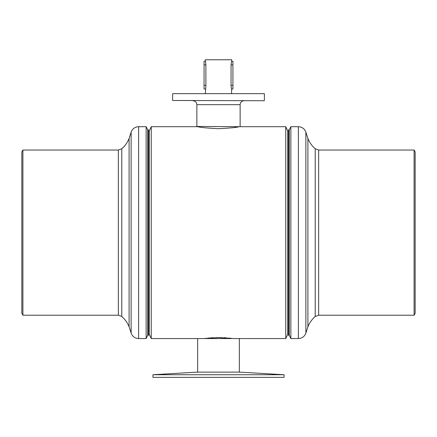 <?xml version="1.0" encoding="UTF-8"?>
<svg xmlns="http://www.w3.org/2000/svg" width="437" height="437" viewBox="0 0 437 437"><rect width="100%" height="100%" fill="white"/><g stroke="black" fill="none" stroke-linecap="round" stroke-linejoin="round"><path stroke-width="0.66" d="M205.177 338.413L218.5 337.572L231.834 338.413M216.949 337.582L216.173 337.593M212.923 337.719L210.541 337.872M209.323 337.97L208.302 338.063M148.493 130.892L149.279 130.892L149.279 334.36L151.246 338.555L151.246 126.697L198.048 126.697C199.261 127.358 206.078 128.025 218.5 128.691C230.927 128.025 237.744 127.358 238.952 126.697L237.389 126.987M149.279 334.36L148.493 334.36M149.279 130.892L151.246 126.697M288.507 334.36L287.721 334.36L287.721 130.892L285.754 126.697L238.952 126.697M287.721 334.36L285.754 338.555L285.754 126.697M288.507 130.892L287.721 130.892M285.754 338.555L151.246 338.555M230.479 338.254L228.715 338.069M226.508 337.877L224.001 337.714M221.909 337.626L218.5 337.572M236.51 127.145L233.97 127.549M172.615 93.66L264.385 93.66L172.615 93.66L172.615 100.477L264.123 100.739L172.615 100.477M239.869 126.697L196.868 126.435L239.869 126.697M289.294 129.844L289.294 335.408L288.507 335.408L288.507 129.844L289.294 129.844L290.867 126.697L298.384 126.697C302.06 126.899 304.556 128.718 305.873 132.16L307.91 138.496L307.91 326.756C309.522 322.752 311.952 319.327 315.214 316.497L318.639 315.219L414.09 315.219L414.09 150.033L415.15 151.868L415.15 313.384L414.09 315.219M290.867 126.697L290.867 338.555L298.384 338.555C302.06 338.358 304.556 336.534 305.873 333.098L305.873 132.16M129.09 138.496C127.478 142.506 125.048 145.925 121.786 148.76L121.786 316.497C125.048 319.327 127.478 322.752 129.09 326.756L129.09 138.496L131.127 132.16L131.127 333.098C132.444 336.534 134.94 338.358 138.616 338.555L138.616 126.697C134.94 126.899 132.444 128.718 131.127 132.16M147.706 335.408L147.706 129.844L148.493 129.844L148.493 335.408L147.706 335.408L146.133 338.555L146.133 126.697L138.616 126.697M22.91 315.219L21.85 313.384L21.85 151.868L22.91 150.033L22.91 315.219L118.361 315.219L118.361 150.033L22.91 150.033M205.39 59.771L231.605 59.771L205.39 59.771L205.882 64.884L205.882 85.86L205.39 93.398M231.61 59.771L231.61 60.164L231.473 59.64M231.49 89.006L231.053 85.86L231.053 64.884L231.61 61.213L232.921 61.213L232.921 89.006L232.921 61.213M231.61 60.164L231.61 61.213M205.39 61.213L204.079 61.213L204.046 85.335L204.079 89.006L205.51 89.006M238.247 338.555L239.345 338.555L239.345 372.116M218.5 377.36L152.95 377.36L152.95 374.738L284.05 374.738L284.05 377.36L218.5 377.36M284.05 374.738L239.476 372.116L197.524 372.116L152.95 374.738M240.132 126.435L240.132 104.672L196.868 104.672C196.634 102.285 195.323 100.974 192.935 100.739M307.91 138.496C309.522 142.506 311.952 145.925 315.214 148.76L315.214 316.497M298.384 126.697L298.384 338.555M315.214 148.76L318.639 150.033L318.639 315.219M205.882 85.335L204.046 85.335M205.882 64.884L204.046 64.884M231.053 85.335L232.888 85.335M231.053 64.884L232.888 64.884M264.385 93.66L264.385 100.477M196.868 104.672L196.868 126.435M240.132 104.672C240.366 102.285 241.677 100.974 244.065 100.739M318.639 150.033L414.09 150.033M289.294 335.408L290.867 338.555M307.91 326.756L305.873 333.098M147.706 129.844L146.133 126.697M121.786 316.497L118.361 315.219M121.786 148.76L118.361 150.033M146.133 338.555L138.616 338.555M129.09 326.756L131.127 333.098M231.61 89.525L231.61 93.398M231.457 89.006L232.921 89.006M197.655 338.555L197.655 372.116"/></g></svg>
